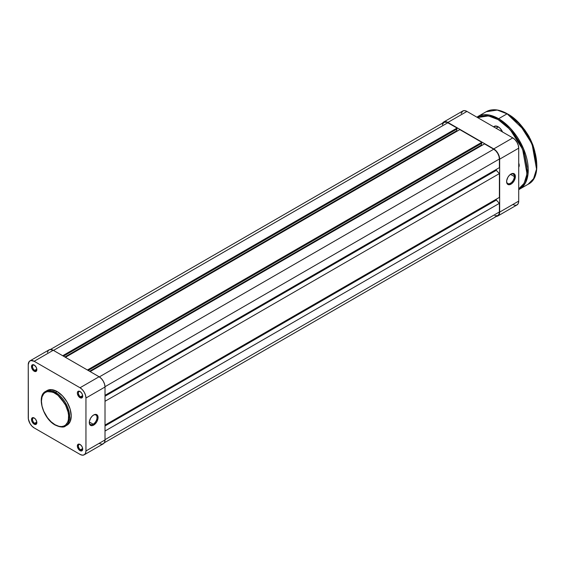 <?xml version="1.0" encoding="UTF-8"?>
<svg xmlns="http://www.w3.org/2000/svg" width="565" height="565" viewBox="0 0 565 565"><rect width="100%" height="100%" fill="white"/><g stroke="black" fill="none" stroke-linecap="round" stroke-linejoin="round"><path stroke-width="0.85" d="M93.161 424.188A5.466 3.157 120 0 0 97.025 417.641A5.466 3.157 120 0 0 93.416 415.134A5.466 3.157 -60 0 1 95.895 414.993A5.466 3.157 -60 0 1 96.735 419.371A5.466 3.157 -60 0 1 93.161 424.188L89.327 421.977L93.161 424.188A5.466 3.157 -60 0 1 90.435 424.463A5.466 3.157 -60 0 1 89.312 422.239A5.466 3.157 120 0 0 93.161 424.188L93.677 425.085L93.161 424.188M93.677 414.971A6.194 3.574 -60 0 1 98.056 417.5A6.194 3.574 -60 0 1 93.677 425.085L96.777 421.815L97.978 418.531L97.724 415.755L96.114 414.413L93.677 414.971L92.003 416.32L90.584 418.234L89.383 421.518L89.383 423.489L90.584 425.389L92.003 425.664L93.677 425.085A6.194 3.574 -60 0 1 89.298 422.556A6.194 3.574 -60 0 1 93.677 414.971L93.677 414.971M80.301 391.672A3.058 1.766 -120 0 0 78.38 393.191A3.058 1.766 -120 0 0 80.541 396.792L80.025 397.689A3.786 2.189 60 0 1 77.349 393.049A3.786 2.189 60 0 1 80.025 391.503L78.132 391.312L77.398 392.47L77.398 393.678L79.001 396.856L81.515 398.021L82.504 397.209L82.504 394.836L81.515 392.88L80.025 391.503A3.786 2.189 60 0 1 82.709 396.143A3.786 2.189 60 0 1 80.025 397.689L80.541 396.792A3.058 1.766 60 0 1 78.542 394.095A3.058 1.766 60 0 1 79.015 391.644A3.058 1.766 60 0 1 80.301 391.672M80.301 444.62A3.058 1.766 -120 0 0 78.38 446.138A3.058 1.766 -120 0 0 80.541 449.74L80.025 450.63A3.786 2.189 60 0 1 77.349 445.99A3.786 2.189 60 0 1 80.025 444.443L79.001 444.09L77.8 444.535L77.398 446.625L79.001 449.804L81.515 450.969L82.504 450.15L82.504 447.784L81.515 445.827L80.025 444.443A3.786 2.189 60 0 1 82.709 449.083A3.786 2.189 60 0 1 80.025 450.63L80.541 449.74A3.058 1.766 60 0 1 78.542 447.042A3.058 1.766 60 0 1 79.015 444.591A3.058 1.766 60 0 1 80.301 444.62M34.444 418.149A3.058 1.766 -120 0 0 32.53 419.661A3.058 1.766 -120 0 0 34.691 423.27L34.175 424.16A3.786 2.189 60 0 1 31.499 419.52A3.786 2.189 60 0 1 34.175 417.973L32.685 417.634L31.951 418.065L31.697 420.819L33.653 423.799L35.666 424.499L36.647 423.679L36.803 421.977L35.666 419.357L34.175 417.973A3.786 2.189 60 0 1 36.852 422.613A3.786 2.189 60 0 1 34.175 424.16L34.691 423.27A3.058 1.766 60 0 1 32.692 420.572A3.058 1.766 60 0 1 33.158 418.121A3.058 1.766 60 0 1 34.444 418.149M34.444 365.202A3.058 1.766 -120 0 0 32.53 366.72A3.058 1.766 -120 0 0 34.691 370.322L34.175 371.212A3.786 2.189 60 0 1 31.499 366.572A3.786 2.189 60 0 1 34.175 365.025L32.685 364.686L31.951 365.117L31.697 367.879L33.653 370.852L35.666 371.551L36.647 370.732L36.803 369.037L36.068 367.024L34.175 365.025A3.786 2.189 60 0 1 36.852 369.665A3.786 2.189 60 0 1 34.175 371.212L34.691 370.322A3.058 1.766 60 0 1 32.692 367.624A3.058 1.766 60 0 1 33.158 365.174A3.058 1.766 60 0 1 34.444 365.202M36.81 369.093L34.691 370.322L36.81 369.093M36.81 422.041L34.691 423.27L36.81 422.041M82.667 448.518L80.541 449.74L82.667 448.518M82.667 395.571L80.541 396.792L82.667 395.571M55.038 393.318C59.021 394.977 68.457 405.14 68.64 416.871C68.457 428.39 59.021 427.656 55.038 424.725A0.727 0.424 120 0 0 55.193 425.057A0.727 0.424 -60 0 1 55.038 424.725L51.09 421.773L47.481 417.719L43.731 411.214L42.022 406.066L41.436 401.164L42.022 396.948L43.731 393.763L45.426 392.364L47.481 391.602L49.833 391.503L53.71 392.618L57.694 395.147L60.243 397.513L65.554 405.126L68.054 411.977L68.577 415.296L68.379 419.788L67.609 422.288L65.554 425.057L63.668 426.144L61.451 426.575L58.986 426.328L55.038 424.725C51.062 423.058 41.626 412.902 41.436 401.164C41.626 389.652 51.062 390.387 55.038 393.318A0.727 0.424 -60 0 1 55.554 392.421A0.727 0.424 120 0 0 55.038 393.318M65.54 426.01L69.566 418.785L67.44 406.793L55.554 392.421A19.966 11.526 60 0 1 68.598 410.013A19.966 11.526 60 0 1 65.54 426.01A19.966 11.526 60 0 1 55.554 425.021A0.727 0.424 -60 0 1 55.193 425.057C60.54 427.338 63.986 427.656 65.54 426.01L67.08 425.12A19.966 11.526 -120 0 0 70.145 409.124A19.966 11.526 -120 0 0 57.1 391.531L55.554 392.421L57.1 391.531A19.966 11.526 -120 0 0 47.121 390.542L45.574 391.432A19.966 11.526 60 0 1 55.554 392.421L45.574 391.432C36.224 396.023 43.223 418.799 55.193 425.057M66.282 425.516A19.966 11.526 -120 0 0 67.08 425.12L68.838 423.665L70.145 421.596L71.218 415.981L70.145 409.124L67.08 402.068L62.503 395.888L57.1 391.531L51.698 389.652L49.261 389.751L47.121 390.542M99.087 443.377L101.354 444.161L103.282 443.793L104.56 442.31L105.012 439.951L85.951 450.962L85.951 398.014L105.012 387.011L105.012 439.951L85.951 450.962A8.376 4.838 60 0 1 84.213 454.797A8.376 4.838 60 0 1 80.025 454.38L34.175 427.91A8.376 4.838 60 0 1 28.25 417.648L28.25 364.7L29.246 361.473L30.884 360.534L34.175 361.282L80.025 387.752L82.292 389.582L84.22 392.174L85.499 395.133L85.951 398.014L85.951 450.962L85.499 453.321L84.22 454.797L82.292 455.171L80.025 454.38L34.175 427.91L31.908 426.081L29.987 423.489L28.363 419.046L28.25 364.7A8.376 4.838 60 0 1 29.987 360.865A8.376 4.838 60 0 1 34.175 361.282L80.025 387.752L99.087 376.749L53.237 350.272L34.175 361.282L53.237 350.272L49.946 349.523L48.308 350.47L47.425 352.426M66.056 425.6L67.08 425.12M84.213 454.797L103.282 443.793A8.376 4.838 -120 0 0 105.012 439.951L105.012 387.011L104.56 384.129L103.282 381.17L101.354 378.578L99.087 376.749L53.237 350.272A8.376 4.838 -120 0 0 49.049 349.862L29.987 360.865M85.951 398.014L105.012 387.011A8.376 4.838 -120 0 0 99.087 376.749L80.025 387.752A8.376 4.838 60 0 1 85.951 398.014M82.695 395.818A3.058 1.766 60 0 1 82.073 396.948A3.058 1.766 60 0 1 80.541 396.792A3.058 1.766 -120 0 0 82.695 395.818M82.695 448.765A3.058 1.766 60 0 1 82.073 449.895A3.058 1.766 60 0 1 80.541 449.74A3.058 1.766 -120 0 0 82.695 448.765M36.838 422.295A3.058 1.766 60 0 1 36.217 423.418A3.058 1.766 60 0 1 34.691 423.27A3.058 1.766 -120 0 0 36.838 422.295M36.838 369.348A3.058 1.766 60 0 1 36.217 370.47A3.058 1.766 60 0 1 34.691 370.322A3.058 1.766 -120 0 0 36.838 369.348M447.875 122.725A8.016 4.626 -120 0 0 443.871 122.33L446.774 122.217L457.078 128.036L62.694 355.731L457.078 128.036L457.078 128.926L63.464 356.176L457.078 128.926L457.078 128.036L447.875 122.725L53.491 350.42L447.875 122.725M456.767 129.11L456.767 130.713L64.855 356.981L456.767 130.713L457.332 131.038L456.767 130.713L456.767 129.11M65.42 357.306L459.804 129.611L481.804 142.316L87.42 370.011L481.804 142.316L481.804 143.206L88.197 370.456L481.804 143.206L481.804 142.316L459.804 129.611L65.42 357.306M481.493 143.383L481.493 144.993L89.588 371.262L481.493 144.993L482.065 145.318L481.493 144.993L481.493 143.383M90.153 371.586L484.537 143.891L493.732 149.202L99.341 376.897L493.732 149.202L495.901 150.947L497.737 153.433L498.966 156.265L499.396 159.012A8.016 4.626 -120 0 0 493.732 149.202L484.537 143.891L90.153 371.586M105.012 386.714L499.396 159.012L105.012 386.714M105.012 395.338L499.396 167.643L499.396 159.012L499.396 167.643L105.012 395.338M496.31 169.429L496.31 170.319L105.012 396.227L496.31 170.319L499.396 173.589L105.012 401.284L499.396 173.589L499.396 197.39L499.396 173.589L496.31 170.319L496.31 169.429M105.012 425.085L499.396 197.39L105.012 425.085M105.012 425.975L496.31 200.066L496.31 199.17L496.31 200.066L499.396 203.336L105.012 431.031L499.396 203.336L499.396 211.96L499.396 203.336L496.31 200.066L105.012 425.975M105.012 439.655L499.396 211.96L105.012 439.655M104.32 442.769L497.737 215.632A8.016 4.626 -120 0 0 499.396 211.96L498.966 214.22L497.737 215.632L494.834 215.745M442.317 124.787L443.871 122.33L50.455 349.467M514.341 176.562A5.466 3.157 120 0 0 510.725 174.197A5.466 3.157 -60 0 1 513.204 174.062A5.466 3.157 -60 0 1 514.341 176.562L510.499 174.352L514.341 176.562A5.466 3.157 -60 0 1 511.954 182.064A5.466 3.157 -60 0 1 507.744 183.526A5.466 3.157 -60 0 1 506.621 181.309A5.466 3.157 120 0 0 510.598 183.18A5.466 3.157 120 0 0 514.341 176.562L515.372 176.562L514.341 176.562M506.614 181.619A6.194 3.574 -60 0 1 510.993 174.034A6.194 3.574 -60 0 1 515.372 176.562L514.63 174.182L513.423 173.483L510.993 174.034L509.312 175.39L507.893 177.304L506.692 180.588L506.692 182.559L507.349 184.006L509.312 184.734L511.848 183.561L514.086 180.885L515.372 176.562A6.194 3.574 -60 0 1 510.993 184.148A6.194 3.574 -60 0 1 506.614 181.619M512.794 204.523L515.061 205.314L516.982 204.94L518.267 203.464L518.719 201.105L518.719 148.157L518.267 145.283L516.982 142.316L515.061 139.725L512.794 137.895L466.944 111.425L464.67 110.634L462.749 111.008L461.132 113.579M442.402 123.495L444.584 121.68L447.875 122.428L493.732 148.906L495.999 150.735L497.92 153.327L499.206 156.286L499.658 159.168L499.658 212.108L498.655 215.336L495.999 216.317M447.875 122.428L493.732 148.906L512.794 137.895L466.944 111.425L447.875 122.428L466.944 111.425A8.376 4.838 -120 0 0 462.749 111.008L443.687 122.012A8.376 4.838 60 0 1 447.875 122.428M499.658 159.168L518.719 148.157L518.719 201.105L499.658 212.108L499.658 159.168L518.719 148.157A8.376 4.838 -120 0 0 512.794 137.895L493.732 148.906A8.376 4.838 60 0 1 499.658 159.168M497.92 215.943L516.982 204.94A8.376 4.838 -120 0 0 518.719 201.105L499.658 212.108A8.376 4.838 60 0 1 497.92 215.943A8.376 4.838 60 0 1 496.515 216.339M442.649 123.036A8.376 4.838 60 0 1 443.687 122.012M498.365 126.892L496.049 128.227L498.365 126.892M534.773 151.173L527.604 134.145L518.211 122.485M519.235 123.566L527.71 134.484L534.349 149.746A36.428 21.032 -120 0 0 519.235 123.566M536.75 164.966L533.339 146.985L525.047 130.967L507.123 113.805L519.292 123.841L532.068 143.955L536.531 169.126L533.586 178.667L528.07 184.289A41.895 24.189 -120 0 0 534.497 150.721A41.895 24.189 -120 0 0 507.123 113.805L498.627 118.714A0.727 0.424 120 0 0 498.111 119.603L510.054 129.463L522.611 149.209L527.011 173.928L524.129 183.314L518.719 188.851L522.314 185.864L523.783 183.879L526.658 176.259L527.081 166.647L525.005 155.876L520.612 144.88L514.284 134.604L506.558 125.931L498.111 119.603A0.727 0.424 -60 0 1 498.627 118.714A41.895 24.189 60 0 1 525.994 155.629A41.895 24.189 60 0 1 519.574 189.197L525.09 183.576L528.035 174.034L523.571 148.863L510.788 128.749L498.627 118.714L507.123 113.805A41.895 24.189 -120 0 0 486.183 111.729L497.249 110.062L507.384 113.953M494.728 126.532A7.289 4.209 60 0 1 498.238 126.821A7.289 4.209 -120 0 0 494.064 127.083M493.669 126.857A7.649 4.414 60 0 1 498.111 126.744L495.102 126.059L493.612 126.92M519.193 164.839L518.719 165.114L519.193 164.839M519.574 189.197A41.895 24.189 60 0 1 518.719 189.656L528.07 184.289C547.146 175.383 532.611 126.864 507.306 113.784C499.163 109.207 492.122 108.522 486.183 111.729L477.679 116.637A41.895 24.189 60 0 1 498.627 118.714L488.753 114.963L476.853 117.146M477.524 117.562L481.938 115.931L486.974 115.733L492.433 116.969L498.111 119.603L488.421 115.924L477.552 117.548M502.61 132.118L500.18 128.41L498.111 126.744A7.649 4.414 60 0 1 502.546 131.984M518.712 167.092L519.235 165.411L518.712 163.13A4.372 2.521 60 0 1 519.235 165.411A4.372 2.521 60 0 1 518.719 167.085M536.75 164.818L535.486 154.245L533.282 146.829L530.083 139.456M528.148 135.875L523.698 129.088M521.227 125.946L515.909 120.331L510.266 115.776M534.878 151.618L532.965 145.184L530.189 138.778M528.508 135.664L524.645 129.773M522.498 127.047L517.879 122.174M519.221 165.093A3.644 2.105 60 0 1 518.719 166.301A3.644 2.105 -120 0 0 519.221 165.093M504.799 124.187L504.022 123.89M493.916 126.998L495.632 126.009M517.024 121.284L528.974 136.356L535.493 154.28"/></g></svg>
